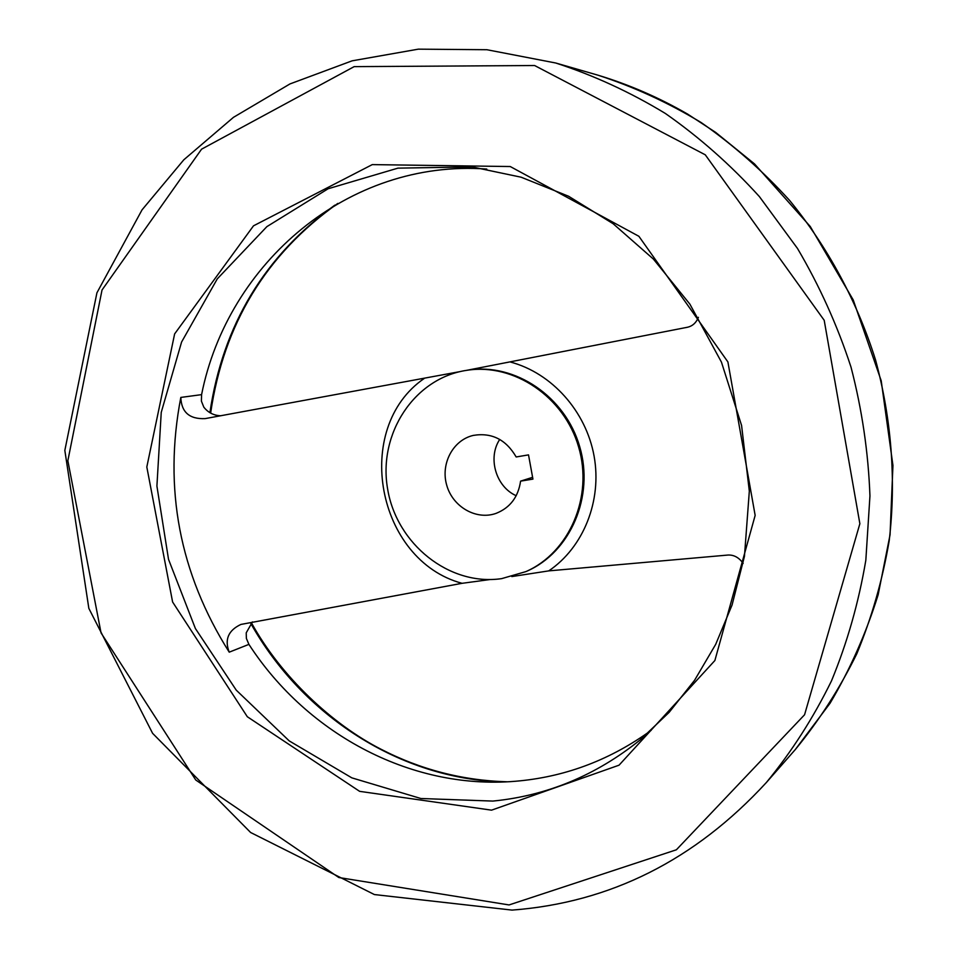 <?xml version="1.0" encoding="UTF-8"?>
<svg xmlns="http://www.w3.org/2000/svg" width="958" height="958" viewBox="0 0 958 958"><rect width="100%" height="100%" fill="white"/><g stroke="black" fill="none" stroke-linecap="round" stroke-linejoin="round"><path stroke-width="1.44" d="M466.69 370.327L687.401 327.265C692.514 326.127 696.167 322.81 698.382 317.337M490.005 579.542L462.043 583.314L240.901 624.436C228.255 630.412 224.364 639.645 229.225 652.17C179.493 573.291 163.351 488.376 180.822 397.426C181.397 412.215 189.492 419.281 205.12 418.622L460.008 371.608M743.145 563.364C739.001 557.544 733.972 554.778 728.044 555.041L548.742 570.884L511.823 576.572M651.129 730.379C611.204 759.215 567.567 776.028 520.206 780.818C414.143 791.799 307.769 735.169 248.912 644.375L246.374 638.411L246.218 632.843L252.445 621.91M220.771 415.772C213.742 415.497 208.09 412.611 203.803 407.138L201.396 401.103L201.587 394.636C227.633 263.127 348.425 158.884 486.796 169.063M499.729 439.435C487.454 457.864 495.933 486.808 516.206 495.717M532.935 479.108L528.517 454.882L516.17 456.966C506.016 439.542 491.717 432.357 473.276 435.411C452.859 440.081 440.333 464.055 446.799 485.478C452.906 507.01 476.377 520.445 496.088 513.368C510.075 507.8 518.242 497.058 520.589 481.132L532.935 479.108M501.669 578.632L525.954 571.591C569.351 552.55 593.469 496.915 578.596 446.895C564.154 396.756 513.835 362.914 467.025 370.279C414.275 377.919 377.895 433.902 387.607 488.879C396.528 543.976 449.278 586.356 501.669 578.632M520.589 481.132L532.6 477.324M334.809 205.156C264.492 256.026 222.855 325.205 209.898 412.682M250.852 623.55C302.465 715.446 399.941 779.213 503.657 781.944M525.954 571.591L527.116 571.076C570.441 552.048 594.535 496.507 579.686 446.584C565.268 396.516 515.021 362.735 468.282 370.087L467.025 370.279M548.742 570.884C583.398 547.485 602.199 500.878 594.08 456.044C585.985 411.198 551.772 373.069 510.638 362.1M424.25 378.434C351.837 428.202 376.638 560.358 462.043 583.314M180.822 397.426L201.587 394.636M229.225 652.17L248.912 644.375M492.843 801.08C546.862 795.787 595.912 775.441 639.98 740.043L669.139 712.357L694.586 680.264L715.722 644.291L732.056 605.049L744.45 556.347L749.324 491.179L741.576 425.448L721.458 362.148L689.88 304.129L653.356 259.043L613.156 223.741L568.597 196.258L521.128 177.206L472.198 166.931L397.929 168.141L328.163 188.738L266.887 226.627L217.274 278.874L181.589 342.03L161.243 412.359L156.908 486.065L168.524 559.352L195.408 628.556L236.267 690.167L289.232 740.905L351.814 777.848L420.897 798.517L492.843 801.08M491.55 810.157L619.036 765.191L714.872 660.529L755.155 515.392L727.9 361.932L638.878 236.291L510.255 166.536L372.279 164.608L253.499 225.825L174.631 333.899L146.814 467.001L172.608 602.007L247.32 716.74L359.621 791.344L491.55 810.157M509.057 904.939L676.372 849.794L804.564 714.764L859.865 523.715L824.203 320.295L705.28 154.813L534.612 65.527L354.173 66.629L201.563 149.185L102.027 289.999L67.85 460.726L101.057 632.939L195.755 780.004L338.845 877.528L509.057 904.939M766.364 782.518C791.631 751.767 813.33 717.913 831.448 680.982C847.279 642.59 858.739 602.342 865.828 560.238L869.948 495.945C868.343 452.499 862.032 409.569 851.015 367.142C837.412 325.481 819.569 285.927 797.499 248.469L759.359 196.558C730.679 164.92 699.328 137.21 665.295 113.415C630.113 92.076 593.589 75.275 555.724 63L486.88 49.72L418.335 49.157L352.101 60.833L289.963 83.933L233.453 117.343L183.828 159.782L142.047 209.85L96.926 292.813L64.833 450.416L88.843 608.378L152.597 733.325L250.613 832.49L374.386 894.556L512.063 910.1C610.198 902.664 694.957 860.128 766.364 782.518L795.308 749.551C819.162 720.524 839.639 688.646 856.739 653.919C871.684 617.85 882.51 580.093 889.216 540.635C896.233 480.748 891.635 419.257 875.552 359.969C857.123 301.363 827.832 247.104 789.631 200.45C762.7 170.835 733.217 144.874 701.196 122.564C668.061 102.542 633.621 86.735 597.876 75.155L555.724 63M795.308 749.551L830.059 703.256C850.093 669.45 866.14 633.262 878.175 594.678L890.054 534.803L892.94 465.432L881.216 380.793L853.207 299.89L810.24 226.483L754.497 163.902L715.638 132.384L687.664 114.122C658.805 97.477 628.867 84.496 597.876 75.155M337.827 203.407C266.037 254.301 223.645 324.199 210.64 413.09M251.463 622.88C281.017 676.635 332.486 724.464 380.877 749.168C420.61 769.657 462.702 780.53 507.153 781.788"/></g></svg>

